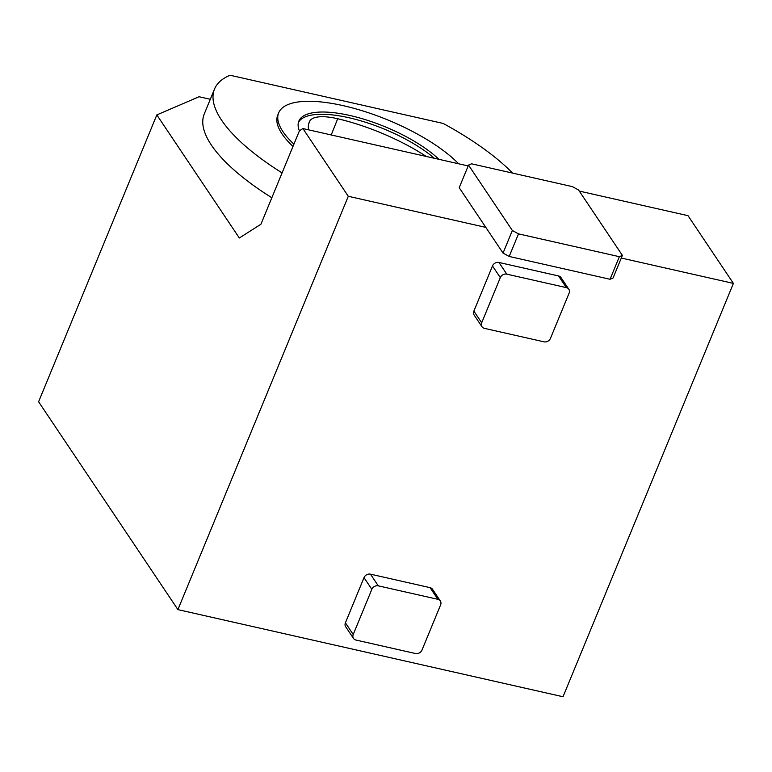 <?xml version="1.0" encoding="UTF-8"?>
<svg xmlns="http://www.w3.org/2000/svg" width="772" height="772" viewBox="0 0 772 772"><rect width="100%" height="100%" fill="white"/><g stroke="black" fill="none" stroke-linecap="round" stroke-linejoin="round"><path stroke-width="1.16" d="M210.312 99.27L199.108 96.741L156.832 114.912L38.6 401.768L177.917 609.619L348.288 196.281L485.829 227.393L503.045 253.081L509.192 256.458L610.054 279.281L613.074 277.978L622.386 255.387L578.556 189.999L572.409 186.631L471.547 163.809L468.527 165.102L459.215 187.692L485.829 227.393M177.917 609.619L563.029 696.749L733.4 283.401L688.006 215.677L579.28 191.08M621.296 258.041L733.4 283.401M481.969 326.72L474.143 315.044A5.192 4.362 -33.8 0 1 473.873 311.116L492.488 265.944A5.192 4.362 -33.8 0 1 498.934 262.461L558.542 275.951A5.192 4.362 -33.8 0 1 560.993 277.573L568.819 289.249A5.192 4.362 -33.8 0 1 569.089 293.177L550.475 338.348A5.192 4.362 -33.8 0 1 544.019 341.832L484.42 328.351A5.192 4.362 -33.8 0 1 481.969 326.72A5.192 4.362 -33.8 0 1 481.699 322.792L500.314 277.621A5.192 4.362 -33.8 0 1 506.77 274.137L566.368 287.628A5.192 4.362 -33.8 0 1 568.819 289.249M440.339 600.954L432.513 589.277A5.192 4.362 146.2 0 0 430.062 587.646L370.463 574.165A5.192 4.362 146.2 0 0 364.017 577.639L345.402 622.821A5.192 4.362 146.2 0 0 345.673 626.748L353.499 638.425A5.192 4.362 146.2 0 0 355.95 640.046L415.548 653.537A5.192 4.362 146.2 0 0 421.995 650.053L440.619 604.881A5.192 4.362 146.2 0 0 440.339 600.954A5.192 4.362 146.2 0 0 437.898 599.323L378.29 585.842A5.192 4.362 146.2 0 0 371.843 589.316L353.229 634.497A5.192 4.362 146.2 0 0 353.499 638.425M348.288 196.281L302.885 128.548L468.179 165.941M302.885 128.548L299.459 130.738L260.917 224.247L239.33 237.988L156.832 114.912M271.84 197.757A172.185 58.064 -157.6 0 1 204.29 113.88L214.529 89.041A172.185 58.064 -157.6 0 1 230.114 75.251L443.205 123.462A172.185 58.064 -157.6 0 1 512.579 173.092M468.527 165.102L512.357 230.5L503.045 253.081M512.357 230.5L518.504 233.868L509.192 256.458M518.504 233.868L619.366 256.69L610.054 279.281M619.366 256.69L622.386 255.387M282.079 172.909A172.185 58.064 -157.6 0 1 214.529 89.041M292.984 146.448A103.805 35.001 -157.6 0 1 277.746 115.096L278.682 112.837A103.805 35.001 -157.6 0 1 356.162 108.958A103.805 35.001 -157.6 0 1 458.636 163.789M293.91 144.19A103.805 35.001 -157.6 0 1 278.682 112.837M299.411 130.864A82.006 27.657 -157.6 0 1 298.832 121.146A82.006 27.657 -157.6 0 1 358.083 117.527A82.006 27.657 -157.6 0 1 438.911 159.321M298.446 122.304A82.006 27.657 -157.6 0 1 348.983 117.749A82.006 27.657 -157.6 0 1 434.346 158.289M308.588 129.841A103.737 34.981 -157.6 0 1 309.128 122.478A103.737 34.981 -157.6 0 1 309.717 121.185A44.052 14.851 -157.6 0 1 337.692 118.743A103.737 34.981 -157.6 0 1 426.269 156.465M481.699 322.792L473.873 311.116M500.314 277.621L492.488 265.944M506.77 274.137L498.934 262.461M566.368 287.628L558.542 275.951M378.29 585.842L370.463 574.165M437.898 599.323L430.062 587.646M371.843 589.316L364.017 577.639M353.229 634.497L345.402 622.821M308.703 123.838L309.717 121.185M331.227 134.965L337.692 118.743"/></g></svg>
